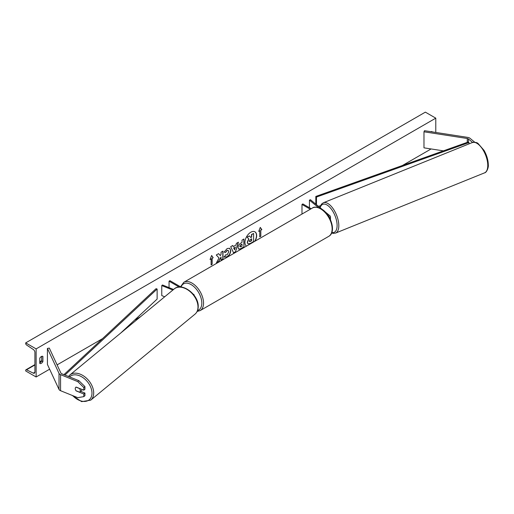 <?xml version="1.0" encoding="UTF-8"?>
<svg xmlns="http://www.w3.org/2000/svg" width="514" height="514" viewBox="0 0 514 514"><rect width="100%" height="100%" fill="white"/><g stroke="black" fill="none" stroke-linecap="round" stroke-linejoin="round"><path stroke-width="0.77" d="M329.615 217.975A2.949 1.703 0 0 0 330.476 216.773A2.949 1.703 0 0 0 329.943 215.796L324.899 211.639M329.14 217.12A1.722 0.996 0 0 0 329.249 216.773A1.722 0.996 0 0 0 328.934 216.208L328.17 215.572M318.494 207.592L309.441 200.132L310.443 199.721L322.252 209.461M309.441 200.132L309.441 207.74M301.981 214.055L301.981 204.437L302.849 203.936L311.182 208.742M301.981 204.437L310.315 209.243M474.814 142.275L469.976 138.285A3.932 2.268 0 0 0 469.539 137.983A3.932 2.268 0 0 0 467.772 137.399L424.487 130.697L423.979 131.796L423.979 147.846L443.428 150.859M472.617 142.442L468.37 138.941A1.966 1.137 0 0 0 468.145 138.786A1.966 1.137 0 0 0 467.265 138.491L423.979 131.796M76.213 390.82L76.136 390.891A3.071 2.056 50.5 0 1 75.256 388.623A3.071 2.056 50.5 0 1 75.815 387.273A3.071 2.056 50.5 0 1 76.136 387.074L83.808 390.177L83.808 387.53L84.938 386.605L84.938 389.246L83.808 390.177M84.938 386.605L78.899 380.688L77.768 381.619L60.562 374.661A3.932 2.268 180 0 1 60.035 374.404A3.932 2.268 180 0 1 59.02 373.389L47.423 348.396L47.423 364.445L59.02 389.439A3.932 2.268 180 0 0 60.035 390.46A3.932 2.268 180 0 0 60.562 390.711L77.768 397.669L83.808 396.635L83.808 393.987L76.136 390.891M78.899 380.688L61.693 373.729A1.966 1.137 180 0 1 61.429 373.601A1.966 1.137 180 0 1 60.915 373.093L49.318 348.1L47.423 348.396M83.808 396.635L84.938 395.703L84.938 393.062L80.589 391.302M84.938 393.062L83.808 393.987M77.768 381.619L83.808 387.53M193.148 294.085L193.38 294.22A2.949 1.703 180 0 1 194.247 295.428A2.949 1.703 180 0 1 194.241 295.479M173.571 289.472L162.469 284.981L161.762 285.566L161.762 295.595L164.698 296.784M172.865 290.057L161.762 285.566M180.954 287.05L169.922 280.676L169.055 281.184L179.187 287.03M169.055 281.184L169.055 287.647M255.085 241.13A8.288 4.787 120 0 0 254.938 231.827A8.288 4.787 120 0 0 250.793 232.238A8.288 4.787 120 0 0 245.422 239.402A8.288 4.787 120 0 0 246.502 246.09M254.745 241.329A8.288 4.787 120 0 0 254.848 231.782M39.777 358.226A3.071 1.773 -60 0 1 41.338 356.555A3.071 1.773 -60 0 1 42.874 356.408A3.071 1.773 -60 0 1 42.9 356.42L42.9 361.638A3.071 1.773 -60 0 1 39.803 363.462A3.071 1.773 -60 0 1 39.777 363.443L39.777 358.226M225.601 254.815L227.117 254.88L228.775 251.802L228.242 250.479L227.117 250.594L225.55 252.477L224.104 252.117L227.182 248.532L229.732 248.249L230.767 250.633C230.593 253.293 229.372 255.387 227.098 256.923L224.149 256.949L225.742 254.931M224.547 257.263L224.149 256.949M238.078 247.6L238.078 247.581C238.213 245.596 239.209 244.054 241.066 242.961L242.023 242.415L242.023 240.122L243.951 239.01L243.951 247.035L240.97 248.757L238.721 249.155L238.078 247.6M219.009 257.983L216.375 262.95L218.662 261.632L221.052 256.994L221.052 260.251L222.98 259.14L222.98 251.115L221.052 252.226L221.052 254.302L220.352 255.612L218.604 253.64L216.291 254.976L219.009 257.983M432.133 131.88L432.133 131.7A3.071 1.773 120 0 0 432.101 131.687A3.071 1.773 120 0 0 430.873 131.687M36.128 348.897L36.128 376.987L25.7 370.967L25.7 370.343A1.227 0.707 60 0 1 25.957 369.778A1.227 0.707 60 0 1 26.503 369.804L33.301 373.145A2.454 1.42 -120 0 0 34.399 373.196A2.454 1.42 -120 0 0 34.907 372.072L34.907 352.411A2.454 1.42 -120 0 0 33.301 349.481L26.503 344.971A1.227 0.707 60 0 1 25.7 343.506L25.7 342.877L36.128 348.897L435.782 118.156L435.782 132.445M36.128 376.987L49.627 369.193M57.105 364.876L102.492 338.675M134.488 320.196L140.547 316.701M402.43 165.502L431.105 148.951M260.804 230.221L261.844 229.617L260.277 227.394L258.715 231.422L259.756 230.818L259.756 236.838L260.804 236.234L260.804 230.221L260.804 236.234M210.065 259.512L211.627 255.484L213.188 257.707L212.147 258.311L212.147 264.324L211.106 264.928L211.106 258.908L210.065 259.512M233.26 246.604L235.952 245.049L236.44 243.34L238.432 242.197L235.489 251.924L233.645 252.991L230.702 246.656L232.758 245.467L233.26 246.604L232.656 245.531M41.685 356.388L41.685 360.937A3.071 1.773 -60 0 1 39.777 362.775M25.7 342.877L425.354 112.142L435.782 118.156M41.685 360.937L42.9 361.638M247.889 243.79L247.433 242.338L248.866 239.042L247.202 237.198L249.431 235.913L250.832 237.539L251.68 237.05L251.68 234.615L253.608 233.497L253.608 241.541L250.318 243.443L248.011 243.861M247.876 243.777L247.26 242.242L248.692 238.939L247.202 237.198M250.716 237.404L251.507 236.948L251.507 234.512L253.608 233.497M247.028 237.095L249.431 235.913M260.63 236.138L259.756 236.639M258.818 231.165L259.756 230.818M260.63 230.118L261.671 229.514L260.245 227.484M211.588 255.574L213.188 257.707M213.014 257.604L212.147 258.311M211.974 258.208L212.147 264.324M211.106 264.729L211.974 264.228M210.162 259.255L211.106 258.908M220.352 255.612L218.546 253.672M221.052 260.052L222.806 259.037L222.806 251.211M216.529 262.66L218.489 261.536L221.052 256.994M242.023 244.156L240.937 244.587L239.832 246.264L241.117 246.797L242.023 246.277L242.023 244.156L241.111 244.683L240.006 246.367L240.16 246.913M239.832 246.29L240.064 246.874M243.777 239.106L243.951 247.035M243.777 246.932L240.796 248.654L238.637 249.104M229.642 248.204L230.587 250.53C230.42 253.19 229.199 255.291 226.925 256.82L223.976 256.852M228.152 250.434L226.944 250.491L225.55 252.477M225.376 252.374L224.123 252.066M235.361 247.112L233.812 248.005L234.583 249.83L235.361 247.112L233.812 248.005M233.639 247.902L234.583 249.83M238.181 242.338L235.489 251.924M235.316 251.828L233.574 252.83M249.374 241.105L250.414 241.458L251.68 240.725L251.68 238.798L250.408 239.53L249.374 241.079L249.579 241.625M249.2 241.002L250.241 241.355L251.507 240.623L251.507 238.894M75.256 388.623A3.071 2.056 -129.5 0 0 76.021 390.743L79.516 392.156A3.071 2.056 -129.5 0 0 79.721 392.015A3.071 2.056 -129.5 0 0 80.287 390.659A3.071 2.056 -129.5 0 0 79.516 388.545L76.021 387.132A3.071 2.056 -129.5 0 0 75.815 387.273A3.071 2.056 -129.5 0 0 75.256 388.623M79.721 392.015L81.559 390.499A3.071 2.056 -129.5 0 0 82.092 389.483M468.37 138.941L468.37 141.948L315.821 196.444L315.821 204.154M468.37 141.948L469.012 142.551L316.47 197.048L316.47 204.688M316.47 197.048L315.821 196.444M320.511 205.639L318.494 206.358M469.012 142.551L469.012 143.881M63.942 374.642L156.083 288.669L157.13 289.041L157.13 299.077L120.687 333.078M64.95 375.047L157.13 289.041M328.934 216.208L328.934 216.773M467.265 138.491L467.265 142.339M60.562 374.661L60.562 390.711M59.02 373.389L59.02 389.439M312.403 208.041C313.919 206.628 316.849 206.879 321.192 208.787C330.9 213.94 336.689 232.219 328.748 236.344A16.339 9.432 -120 0 0 331.254 223.249A16.339 9.432 -120 0 0 320.575 208.851A16.339 9.432 -120 0 0 312.403 208.041L183.819 282.276A16.339 9.432 60 0 1 191.992 283.086A16.339 9.432 60 0 1 202.664 297.484A16.339 9.432 60 0 1 200.164 310.584L197.145 311.445M197.556 310.501A15.112 8.725 -120 0 0 201.257 298.865A15.112 8.725 -120 0 0 191.124 284.589A15.112 8.725 -120 0 0 181.024 287.056M487.773 165.437A16.339 7.652 -112 0 0 482.305 148.797A16.339 7.652 -112 0 0 472.276 142.564C475.347 142.108 477.352 142.506 478.296 143.753L484.021 150.351C486.771 155.196 488.197 160.027 488.3 164.859C488.724 167.423 486.604 172.736 484.529 172.865A16.339 7.652 -112 0 0 487.773 165.437M331.826 232.489A15.112 7.08 -112 0 0 337.107 225.485A15.112 7.08 -112 0 0 329.782 207.258A15.112 7.08 -112 0 0 320.183 207.752M472.276 142.564L323.319 202.779A16.339 7.652 68 0 1 333.348 209.018A16.339 7.652 68 0 1 338.816 225.659A16.339 7.652 68 0 1 335.571 233.08L484.529 172.865M33.301 373.145L34.907 372.22M26.503 369.804L34.907 364.953M39.777 362.145L41.595 361.098M69.519 376.897A15.112 10.107 50.5 0 1 83.371 377.906A15.112 10.107 50.5 0 1 91.98 393.139A15.112 10.107 50.5 0 1 85.453 401.37A15.112 10.107 50.5 0 1 72.75 395.639M72.076 395.369L81.662 401.64L90.702 400.162A16.339 10.929 -129.5 0 0 93.696 392.959A16.339 10.929 -129.5 0 0 84.778 376.781A16.339 10.929 -129.5 0 0 69.91 374.944L174.214 288.939A16.339 10.929 50.5 0 1 189.081 290.783A16.339 10.929 50.5 0 1 197.993 306.961A16.339 10.929 50.5 0 1 195.005 314.157C197.132 312.319 198.205 309.788 198.218 306.556C198.796 294.773 181.982 281.807 174.214 288.939M330.476 216.773L330.476 219.722M328.748 236.344L200.164 310.584M180.523 286.799L183.819 282.276M323.319 202.779L321.436 204.167L319.888 207.508M331.62 233.003L333.265 233.395L335.571 233.08M25.957 369.778L34.907 364.612M39.777 361.798L41.685 360.699M90.702 400.162L195.005 314.157M68.478 376.473L69.91 374.944"/></g></svg>
